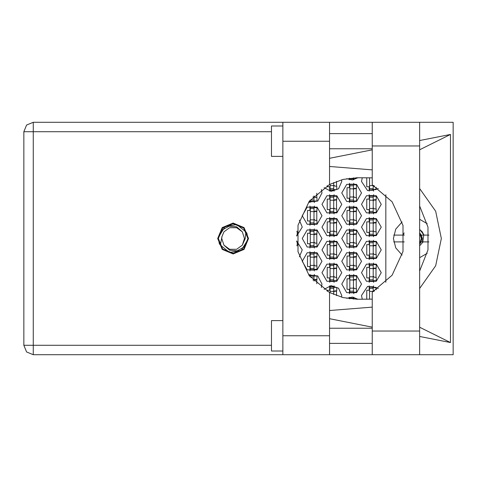 <?xml version="1.0" encoding="UTF-8"?>
<svg xmlns="http://www.w3.org/2000/svg" width="477" height="477" viewBox="0 0 477 477"><rect width="100%" height="100%" fill="white"/><g stroke="black" fill="none" stroke-linecap="round" stroke-linejoin="round"><path stroke-width="0.72" d="M282.885 351L271.491 351L271.491 320.616L282.885 320.616M282.885 156.384L271.491 156.384L271.491 126L282.885 126M419.617 122.279L419.617 354.721L453.15 354.721L453.15 122.279L372.215 122.279L372.215 184.861L392.076 201.777L403.011 225.46L403.011 251.54L392.076 275.223L372.215 292.139L372.215 354.721L282.885 354.721L282.885 335.73L329.524 335.73L329.524 354.721M329.524 141.27L282.885 141.27L282.885 122.279L329.524 122.279L329.524 184.462L309.221 201.366L298.012 225.293L298.012 251.707L309.221 275.634L329.524 292.538L329.524 335.73M313.955 195.934L313.955 201.276L310.306 201.276L310.306 201.658L313.955 201.658L313.955 201.276M310.306 200L310.306 201.276M353.457 184.563L349.808 184.563L349.808 184.188L353.457 184.188L353.457 201.276L349.808 201.276L349.808 201.658L353.457 201.658L353.457 201.276M349.808 184.563L349.808 201.276M313.955 207.358L310.306 207.358L310.306 206.976L313.955 206.976L313.955 224.065L310.306 224.065L310.306 224.446L313.955 224.446L313.955 224.065M310.306 207.358L310.306 224.065M353.457 207.358L349.808 207.358L349.808 206.976L353.457 206.976L353.457 224.065L349.808 224.065L349.808 224.446L353.457 224.446L353.457 224.065M349.808 207.358L349.808 224.065M313.955 230.147L310.306 230.147L310.306 229.765L313.955 229.765L313.955 246.853L310.306 246.853L310.306 247.235L313.955 247.235L313.955 246.853M310.306 230.147L310.306 246.853M353.457 230.147L349.808 230.147L349.808 229.765L353.457 229.765L353.457 246.853L349.808 246.853L349.808 247.235L353.457 247.235L353.457 246.853M349.808 230.147L349.808 246.853M313.955 252.935L310.306 252.935L310.306 252.554L313.955 252.554L313.955 269.642L310.306 269.642L310.306 270.024L313.955 270.024L313.955 269.642M310.306 252.935L310.306 269.642M353.457 252.935L349.808 252.935L349.808 252.554L353.457 252.554L353.457 269.642L349.808 269.642L349.808 270.024L353.457 270.024L353.457 269.642M349.808 252.935L349.808 269.642M313.955 275.724L310.306 275.724L310.306 275.342L313.955 275.342L313.955 281.066M310.306 275.724L310.306 277M353.457 275.724L349.808 275.724L349.808 275.342L353.457 275.342L353.457 292.437L349.808 292.437L349.808 292.812L353.457 292.812L353.457 292.437M349.808 275.724L349.808 292.437M333.703 182.512L333.703 189.882L330.06 189.882L330.06 190.263L333.703 190.263L333.703 189.882M330.06 184.194L330.06 189.882M373.205 185.398L373.205 189.882L369.556 189.882L369.556 190.263L373.205 190.263L373.205 189.882M369.556 177.742L369.556 189.882M333.703 195.964L330.06 195.964L330.06 195.582L333.703 195.582L333.703 212.67L330.06 212.67L330.06 213.052L333.703 213.052L333.703 212.67M330.06 195.964L330.06 212.67M373.205 195.964L369.556 195.964L369.556 195.582L373.205 195.582L373.205 212.67L369.556 212.67L369.556 213.052L373.205 213.052L373.205 212.67M369.556 195.964L369.556 212.67M333.703 218.752L330.06 218.752L330.06 218.371L333.703 218.371L333.703 235.459L330.06 235.459L330.06 235.841L333.703 235.841L333.703 235.459M330.06 218.752L330.06 235.459M373.205 218.752L369.556 218.752L369.556 218.371L373.205 218.371L373.205 235.459L369.556 235.459L369.556 235.841L373.205 235.841L373.205 235.459M369.556 218.752L369.556 235.459M333.703 241.541L330.06 241.541L330.06 241.159L333.703 241.159L333.703 258.248L330.06 258.248L330.06 258.629L333.703 258.629L333.703 258.248M330.06 241.541L330.06 258.248M373.205 241.541L369.556 241.541L369.556 241.159L373.205 241.159L373.205 258.248L369.556 258.248L369.556 258.629L373.205 258.629L373.205 258.248M369.556 241.541L369.556 258.248M333.703 264.33L330.06 264.33L330.06 263.948L333.703 263.948L333.703 281.036L330.06 281.036L330.06 281.418L333.703 281.418L333.703 281.036M330.06 264.33L330.06 281.036M373.205 264.33L369.556 264.33L369.556 263.948L373.205 263.948L373.205 281.036L369.556 281.036L369.556 281.418L373.205 281.418L373.205 281.036M369.556 264.33L369.556 281.036M333.703 287.118L330.06 287.118L330.06 286.737L333.703 286.737L333.703 294.488M330.06 287.118L330.06 292.806M373.205 287.118L369.556 287.118L369.556 286.737L373.205 286.737L373.205 291.602M369.556 287.118L369.556 299.258M282.885 354.721L33.271 354.721L26.611 351.966L23.85 345.306L23.85 131.694L33.271 131.694L33.271 345.306L23.85 345.306L26.611 351.966L33.271 354.721L33.271 345.306L271.491 345.306M271.491 131.694L33.271 131.694L33.271 122.279L282.885 122.279M233.128 223.081L222.222 227.595L217.709 238.5L222.222 249.405L233.128 253.919L244.033 249.405L248.547 238.5L244.033 227.595L233.128 223.081M419.617 288.49L435.68 265.755L441.35 238.5L435.68 211.245L419.617 188.51M218.317 238.5L222.652 248.976L233.128 253.311L243.604 248.976L247.939 238.5L243.604 228.024L233.128 223.689L222.652 228.024L218.317 238.5M220.35 245.124L221.918 236.699L223.94 231.822L229.622 227.702L236.64 227.702L242.316 231.822L236.658 226.837L229.127 226.17L222.503 229.86L218.353 238.142L219.337 243.825L220.35 245.124L229.562 252.446L241.159 250.449L247.39 240.462L247.909 238.858L246.919 233.175L245.905 231.876L236.693 224.554L225.096 226.551L218.865 236.538M245.905 231.876L245.232 238.5L242.316 245.178L236.64 249.298L229.622 249.298L223.94 245.178L229.598 250.163L237.135 250.83L243.759 247.14L247.39 240.462M244.343 240.301L244.486 238.5L242.316 245.178L236.64 249.298L229.622 249.298L223.94 245.178L221.769 238.5L221.99 236.3M361.506 272.683L366.443 281.233L376.317 281.233L381.254 272.683L376.317 264.133L366.443 264.133L361.506 272.683M322.005 272.683L326.942 281.233L336.816 281.233L341.759 272.683L336.816 264.133L326.942 264.133L322.005 272.683M361.506 249.894L366.443 258.445L376.317 258.445L381.254 249.894L376.317 241.344L366.443 241.344L361.506 249.894M322.005 249.894L326.942 258.445L336.816 258.445L341.759 249.894L336.816 241.344L326.942 241.344L322.005 249.894M361.506 227.106L366.443 235.656L376.317 235.656L381.254 227.106L376.317 218.555L366.443 218.555L361.506 227.106M322.005 227.106L326.942 235.656L336.816 235.656L341.759 227.106L336.816 218.555L326.942 218.555L322.005 227.106M361.506 204.317L366.443 212.867L376.317 212.867L381.254 204.317L376.317 195.767L366.443 195.767L361.506 204.317M322.005 204.317L326.942 212.867L336.816 212.867L341.759 204.317L336.816 195.767L326.942 195.767L322.005 204.317M324.104 187.616L331.086 191.372L338.575 188.785L341.759 181.528L341.604 179.799M341.759 284.077L346.696 292.628L356.569 292.628L361.506 284.077L356.569 275.527L346.696 275.527L341.759 284.077M341.759 261.289L346.696 269.839L356.569 269.839L361.506 261.289L356.569 252.738L346.696 252.738L341.759 261.289M302.257 261.289L307.194 269.839L317.068 269.839L322.005 261.289L317.068 252.738L307.194 252.738L302.257 261.289M341.759 238.5L346.696 247.05L356.569 247.05L361.506 238.5L356.569 229.95L346.696 229.95L341.759 238.5M302.257 238.5L307.194 247.05L317.068 247.05L322.005 238.5L317.068 229.95L307.194 229.95L302.257 238.5M341.759 215.711L346.696 224.262L356.569 224.262L361.506 215.711L356.569 207.161L346.696 207.161L341.759 215.711M302.257 215.711L307.194 224.262L317.068 224.262L322.005 215.711L317.068 207.161L307.194 207.161L302.257 215.711M341.759 192.923L346.696 201.473L356.569 201.473L361.506 192.923L356.569 184.372L346.696 184.372L341.759 192.923M341.604 297.201L341.759 295.472L338.575 288.215L331.086 285.628L324.104 289.384M419.617 205.992L427.97 227.135L427.97 249.865L419.617 271.008M428.948 235.083L421.167 235.083L419.617 232.764M402.123 221.924L395.719 229.139L393.412 238.5L395.719 247.861L402.123 255.076M362.264 177.73L361.506 181.528L367.564 190.633L378.303 188.576M308.625 202.153L317.736 201.05L322.005 192.923L321.391 189.494M346.672 178.672L352.455 179.972L357.941 177.73M378.303 288.424L367.564 286.367L361.506 295.472L362.264 299.27M357.941 299.27L352.455 297.028L346.672 298.328M321.391 287.506L322.005 284.077L317.736 275.95L308.625 274.847M372.215 299.145L357.327 299.27L343.023 297.565L329.524 292.538M329.524 184.462L343.023 179.435L357.327 177.73L372.215 177.855M23.85 131.694L26.611 125.034L33.271 122.279M419.617 229.419L422.193 231.828M419.617 244.236L421.167 241.917L428.948 241.917M419.617 233.432L421.453 238.5L419.617 243.568M419.617 257.693L427.219 253.269M299.395 256.847L302.257 249.894L296.611 240.968M296.611 236.032L302.257 227.106L299.395 220.153M369.18 285.848L369.18 290.231L366.747 290.231L366.747 299.27M329.679 285.848L329.679 290.231L327.246 290.231L327.246 291.304M369.18 263.06L369.18 267.442L366.747 267.442L366.747 277.924L369.18 277.924L369.18 282.312M329.679 263.06L329.679 267.442L327.246 267.442L327.246 277.924L329.679 277.924L329.679 282.312M369.18 240.271L369.18 244.653L366.747 244.653L366.747 255.135L369.18 255.135L369.18 259.524M329.679 240.271L329.679 244.653L327.246 244.653L327.246 255.135L329.679 255.135L329.679 259.524M369.18 217.476L369.18 221.865L366.747 221.865L366.747 232.347L369.18 232.347L369.18 236.729M329.679 217.476L329.679 221.865L327.246 221.865L327.246 232.347L329.679 232.347L329.679 236.729M369.18 194.688L369.18 199.076L366.747 199.076L366.747 209.558L369.18 209.558L369.18 213.94M329.679 194.688L329.679 199.076L327.246 199.076L327.246 209.558L329.679 209.558L329.679 213.94M366.747 177.73L366.747 186.769L369.18 186.769L369.18 191.152M327.246 185.696L327.246 186.769L329.679 186.769L329.679 191.152M349.426 297.243L349.426 298.757M349.426 274.454L349.426 278.836L347 278.836L347 289.318L349.426 289.318L349.426 293.707M309.925 274.454L309.925 276.529M349.426 251.665L349.426 256.048L347 256.048L347 266.53L349.426 266.53L349.426 270.918M309.925 251.665L309.925 256.048L307.498 256.048L307.498 266.53L309.925 266.53L309.925 270.918M349.426 228.877L349.426 233.259L347 233.259L347 243.741L349.426 243.741L349.426 248.123M309.925 228.877L309.925 233.259L307.498 233.259L307.498 243.741L309.925 243.741L309.925 248.123M349.426 206.082L349.426 210.47L347 210.47L347 220.952L349.426 220.952L349.426 225.335M309.925 206.082L309.925 210.47L307.498 210.47L307.498 220.952L309.925 220.952L309.925 225.335M349.426 183.293L349.426 187.682L347 187.682L347 198.164L349.426 198.164L349.426 202.546M309.925 200.471L309.925 202.546M349.426 178.243L349.426 179.757M385.815 194.729L385.815 282.271M427.219 223.731L419.617 219.307M353.833 179.757L353.833 178.183M314.331 202.546L314.331 200.972M316.764 197.556L316.764 193.251M353.833 202.546L353.833 200.972M353.833 184.867L353.833 183.293M356.265 197.556L356.265 188.29M314.331 225.335L314.331 223.761M314.331 207.656L314.331 206.082M316.764 220.344L316.764 211.078M353.833 225.335L353.833 223.761M353.833 207.656L353.833 206.082M356.265 220.344L356.265 211.078M314.331 248.123L314.331 246.549M314.331 230.451L314.331 228.877M316.764 243.133L316.764 233.867M353.833 248.123L353.833 246.549M353.833 230.451L353.833 228.877M356.265 243.133L356.265 233.867M314.331 270.918L314.331 269.344M314.331 253.239L314.331 251.665M316.764 265.922L316.764 256.656M353.833 270.918L353.833 269.344M353.833 253.239L353.833 251.665M356.265 265.922L356.265 256.656M314.331 276.028L314.331 274.454M316.764 283.749L316.764 279.444M353.833 293.707L353.833 292.133M353.833 276.028L353.833 274.454M356.265 288.71L356.265 279.444M353.833 298.817L353.833 297.243M334.085 191.152L334.085 189.578M336.512 186.161L336.512 181.403M373.586 191.152L373.586 189.578M334.085 213.94L334.085 212.366M334.085 196.262L334.085 194.688M336.512 208.95L336.512 199.684M373.586 213.94L373.586 212.366M373.586 196.262L373.586 194.688M376.013 208.95L376.013 199.684M297.016 231.739L297.016 231.071M334.085 236.729L334.085 235.155M334.085 219.056L334.085 217.476M336.512 231.739L336.512 222.473M373.586 236.729L373.586 235.155M373.586 219.056L373.586 217.476M376.013 231.739L376.013 222.473M297.016 245.929L297.016 245.261M334.085 259.524L334.085 257.944M334.085 241.845L334.085 240.271M336.512 254.527L336.512 245.261M373.586 259.524L373.586 257.944M373.586 241.845L373.586 240.271M376.013 254.527L376.013 245.261M334.085 282.312L334.085 280.738M334.085 264.634L334.085 263.06M336.512 277.316L336.512 268.05M373.586 282.312L373.586 280.738M373.586 264.634L373.586 263.06M376.013 277.316L376.013 268.05M334.085 287.422L334.085 285.848M336.512 295.597L336.512 290.839M373.586 287.422L373.586 285.848M372.215 133.596L329.524 133.596M372.215 148.788L329.524 148.788M372.215 328.212L329.524 328.212M372.215 343.404L329.524 343.404M282.885 141.27L282.885 335.73M419.617 336.488L450.467 342.569L450.467 134.431L419.617 140.512M372.215 149.861L329.524 158.281M329.524 318.719L372.215 327.139M372.215 122.279L329.524 122.279M329.524 310.497L372.215 307.14M372.215 169.86L329.524 166.503M450.467 342.569L419.617 327.21M419.617 149.79L450.467 134.431M353.457 177.855L353.457 178.487L349.808 178.487L349.808 178.869L353.457 178.869L353.457 178.487M353.457 178.183L356.492 178.183L356.492 177.736M313.955 200.972L316.99 200.972L316.99 197.556L315.172 197.556L313.955 196.339M353.457 184.867L356.492 184.867L356.492 188.29L354.667 188.29L353.457 189.506M353.457 200.972L356.492 200.972L356.492 197.556L354.667 197.556L353.457 196.339M353.791 188.665L356.265 188.737M354.053 188.457L356.265 188.588M313.955 207.656L316.99 207.656L316.99 211.078L315.172 211.078L313.955 212.295M313.955 223.761L316.99 223.761L316.99 220.344L315.172 220.344L313.955 219.128M314.289 211.454L316.764 211.526M314.552 211.245L316.764 211.377M353.457 207.656L356.492 207.656L356.492 211.078L354.667 211.078L353.457 212.295M353.457 223.761L356.492 223.761L356.492 220.344L354.667 220.344L353.457 219.128M353.791 211.454L356.265 211.526M354.053 211.245L356.265 211.377M313.955 230.451L316.99 230.451L316.99 233.867L315.172 233.867L313.955 235.083M313.955 246.549L316.99 246.549L316.99 243.133L315.172 243.133L313.955 241.917M314.289 234.243L316.764 234.314M314.552 234.034L316.764 234.165M353.457 230.451L356.492 230.451L356.492 233.867L354.667 233.867L353.457 235.083M353.457 246.549L356.492 246.549L356.492 243.133L354.667 243.133L353.457 241.917M353.791 234.243L356.265 234.314M354.053 234.034L356.265 234.165M313.955 253.239L316.99 253.239L316.99 256.656L315.172 256.656L313.955 257.872M313.955 269.344L316.99 269.344L316.99 265.922L315.172 265.922L313.955 264.705M314.289 257.031L316.764 257.109M314.552 256.823L316.764 256.954M353.457 253.239L356.492 253.239L356.492 256.656L354.667 256.656L353.457 257.872M353.457 269.344L356.492 269.344L356.492 265.922L354.667 265.922L353.457 264.705M353.791 257.031L356.265 257.109M354.053 256.823L356.265 256.954M313.955 276.028L316.99 276.028L316.99 279.444L315.172 279.444L313.955 280.661M314.289 279.82L316.764 279.898M314.552 279.611L316.764 279.743M353.457 276.028L356.492 276.028L356.492 279.444L354.667 279.444L353.457 280.661M353.457 292.133L356.492 292.133L356.492 288.71L354.667 288.71L353.457 287.494M353.791 279.82L356.265 279.898M354.053 279.611L356.265 279.743M353.457 299.145L353.457 298.131L349.808 298.131L349.808 298.805M353.457 298.513L349.808 298.513M353.457 298.817L356.492 298.817L356.492 299.264M333.703 189.578L336.744 189.578L336.744 186.161L334.92 186.161L333.703 184.945M373.205 189.578L376.246 189.578L376.246 187.205M373.318 185.464L374.54 186.161M333.703 196.262L336.744 196.262L336.744 199.684L334.92 199.684L333.703 200.9M333.703 212.366L336.744 212.366L336.744 208.95L334.92 208.95L333.703 207.733M334.037 200.06L336.512 200.131M334.305 199.851L336.512 199.982M373.205 196.262L376.246 196.262L376.246 199.684L374.421 199.684L373.205 200.9M373.205 212.366L376.246 212.366L376.246 208.95L374.421 208.95L373.205 207.733M373.539 200.06L376.013 200.131M373.807 199.851L376.013 199.982M296.652 235.155L297.243 235.155L297.243 231.739L296.932 231.739M333.703 219.056L336.744 219.056L336.744 222.473L334.92 222.473L333.703 223.689M333.703 235.155L336.744 235.155L336.744 231.739L334.92 231.739L333.703 230.522M334.037 222.848L336.512 222.92M334.305 222.64L336.512 222.771M373.205 219.056L376.246 219.056L376.246 222.473L374.421 222.473L373.205 223.689M373.205 235.155L376.246 235.155L376.246 231.739L374.421 231.739L373.205 230.522M373.539 222.848L376.013 222.92M373.807 222.64L376.013 222.771M296.652 241.845L297.243 241.845L297.243 245.261L296.932 245.261M333.703 241.845L336.744 241.845L336.744 245.261L334.92 245.261L333.703 246.478M333.703 257.944L336.744 257.944L336.744 254.527L334.92 254.527L333.703 253.311M334.037 245.637L336.512 245.709M334.305 245.428L336.512 245.56M373.205 241.845L376.246 241.845L376.246 245.261L374.421 245.261L373.205 246.478M373.205 257.944L376.246 257.944L376.246 254.527L374.421 254.527L373.205 253.311M373.539 245.637L376.013 245.709M373.807 245.428L376.013 245.56M333.703 264.634L336.744 264.634L336.744 268.05L334.92 268.05L333.703 269.267M333.703 280.738L336.744 280.738L336.744 277.316L334.92 277.316L333.703 276.1M334.037 268.426L336.512 268.503M334.305 268.217L336.512 268.348M373.205 264.634L376.246 264.634L376.246 268.05L374.421 268.05L373.205 269.267M373.205 280.738L376.246 280.738L376.246 277.316L374.421 277.316L373.205 276.1M373.539 268.426L376.013 268.503M373.807 268.217L376.013 268.348M333.703 287.422L336.744 287.422L336.744 290.839L334.92 290.839L333.703 292.055M334.037 291.214L336.512 291.292M334.305 291.006L336.512 291.137M373.205 287.422L376.246 287.422L376.246 289.795M373.318 291.536L374.54 290.839M373.539 291.214L373.867 291.226M373.807 291.006L374.236 291.018M242.316 231.822L244.486 238.5L244.272 240.7M221.918 236.699L221.769 238.5L221.918 236.699M404.329 235.083L393.704 235.083M422.205 231.846L423.916 235.083L420.01 229.693M421.638 231.166L422.067 231.667M422.413 232.126L423.809 234.762M403.166 235.083L404.168 232.889M422.801 241.917L423.731 235.083M419.617 245.816L423.165 241.917M393.704 241.917L404.329 241.917M421.429 235.083L422.336 238.5L421.847 241.917M419.617 232.991L421.746 238.5L419.617 244.009M372.215 331.026L419.617 331.026M372.215 145.974L419.617 145.974M313.955 197.025L312.912 197.025M313.955 200.06L310.306 200.06M353.457 188.82L349.808 188.82M353.457 185.786L349.808 185.786M353.457 197.025L349.808 197.025M353.457 200.06L349.808 200.06M313.955 211.609L310.306 211.609M313.955 208.574L310.306 208.574M313.955 219.814L310.306 219.814M313.955 222.848L310.306 222.848M353.457 211.609L349.808 211.609M353.457 208.574L349.808 208.574M353.457 219.814L349.808 219.814M353.457 222.848L349.808 222.848M313.955 234.398L310.306 234.398M313.955 231.363L310.306 231.363M313.955 242.602L310.306 242.602M313.955 245.637L310.306 245.637M353.457 234.398L349.808 234.398M353.457 231.363L349.808 231.363M353.457 242.602L349.808 242.602M353.457 245.637L349.808 245.637M313.955 257.186L310.306 257.186M313.955 254.152L310.306 254.152M313.955 265.391L310.306 265.391M313.955 268.426L310.306 268.426M353.457 257.186L349.808 257.186M353.457 254.152L349.808 254.152M353.457 265.391L349.808 265.391M353.457 268.426L349.808 268.426M313.955 279.975L312.912 279.975M313.955 276.94L310.306 276.94M353.457 279.975L349.808 279.975M353.457 276.94L349.808 276.94M353.457 288.18L349.808 288.18M353.457 291.214L349.808 291.214M333.703 185.631L330.06 185.631M333.703 188.665L330.06 188.665M373.205 185.631L369.556 185.631M373.205 188.665L369.556 188.665M333.703 200.215L330.06 200.215M333.703 197.18L330.06 197.18M333.703 208.419L330.06 208.419M333.703 211.454L330.06 211.454M373.205 200.215L369.556 200.215M373.205 197.18L369.556 197.18M373.205 208.419L369.556 208.419M373.205 211.454L369.556 211.454M333.703 223.003L330.06 223.003M333.703 219.969L330.06 219.969M333.703 231.208L330.06 231.208M333.703 234.243L330.06 234.243M373.205 223.003L369.556 223.003M373.205 219.969L369.556 219.969M373.205 231.208L369.556 231.208M373.205 234.243L369.556 234.243M333.703 245.792L330.06 245.792M333.703 242.757L330.06 242.757M333.703 253.997L330.06 253.997M333.703 257.031L330.06 257.031M373.205 245.792L369.556 245.792M373.205 242.757L369.556 242.757M373.205 253.997L369.556 253.997M373.205 257.031L369.556 257.031M333.703 268.581L330.06 268.581M333.703 265.546L330.06 265.546M333.703 276.785L330.06 276.785M333.703 279.82L330.06 279.82M373.205 268.581L369.556 268.581M373.205 265.546L369.556 265.546M373.205 276.785L369.556 276.785M373.205 279.82L369.556 279.82M333.703 291.369L330.06 291.369M333.703 288.335L330.06 288.335M373.205 291.369L369.556 291.369M373.205 288.335L369.556 288.335M372.215 354.721L419.617 354.721"/></g></svg>
